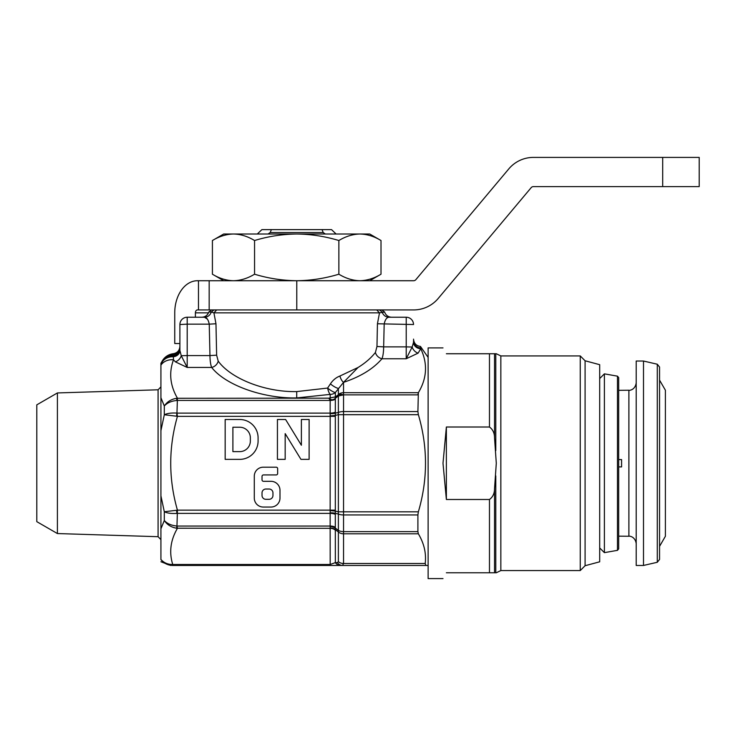 <?xml version="1.0" encoding="UTF-8"?>
<svg xmlns="http://www.w3.org/2000/svg" width="736" height="736" viewBox="0 0 736 736"><rect width="100%" height="100%" fill="white"/><g stroke="black" fill="none" stroke-linecap="round" stroke-linejoin="round"><path stroke-width="1.1" d="M604.394 373.851L617.467 376.16L617.467 550.344L604.394 552.644L604.394 373.851L599.693 378.562M618.672 390.328L628.894 390.236L628.894 536.259L618.672 536.167L618.672 548.9L618.672 377.596L617.467 376.16M657.294 364.219L659.557 367.071L659.557 559.424L657.294 562.276L643.494 565.46L643.494 361.036L657.294 364.219L657.294 562.276M659.557 380.126L665.399 390.236L665.399 536.259L659.557 546.37M618.672 440.625L618.672 459.595L621.589 459.595L621.589 466.9L618.672 466.9L618.672 463.248M643.494 361.036L636.198 361.036L636.198 565.46L643.494 565.46M495.797 450.579L495.797 353.74L494.528 353.74L494.528 437.791C494.537 433.081 492.853 429.484 489.468 427.009L446.375 427.009L442.998 463.248L446.375 499.486L489.468 499.486C492.862 496.984 494.555 493.387 494.528 488.704L496.294 463.248L494.528 437.791M585.092 360.778L585.092 565.717L599.693 561.807L599.693 364.688L585.092 360.778L580.244 355.93L500.848 355.93L500.848 570.566L496.294 572.764M585.092 565.717L580.244 570.566L580.244 355.93M442.998 578.597L428.122 578.597L428.122 347.898L442.998 347.898M446.375 572.764C441.894 580.52 441.894 580.52 446.375 572.764L489.468 572.764L489.468 499.486M425.877 565.46L425.196 563.5C426.411 553.426 424.129 543.527 418.361 533.802C424.129 543.508 426.402 553.408 425.196 563.5L425.877 565.46L428.122 565.46L172.73 565.46C167.891 565.331 163.953 563.39 160.917 559.608C160.917 562.525 160.917 562.525 160.917 559.608C160.917 562.525 160.917 562.525 160.917 559.608L160.917 363.28L162.978 359.812C165.563 356.279 169.032 354.237 173.374 353.694L173.374 354.816C168.507 355.405 164.818 357.724 162.279 361.762L162.279 360.916M57.408 533.554L36.8 521.658L36.8 404.846L57.408 392.941L57.408 533.554L158.084 536.7L158.084 389.795L160.917 386.878L160.917 397.688L160.917 386.878M218.206 361.128A7.305 5.814 -40.6 0 1 211.664 367.448C210.606 364.771 210.036 360.806 209.962 355.571L216.632 355.184L218.206 361.128C231.086 378.902 265.53 392.27 296.709 391.589L327.612 388.065L330.4 383.888C332.911 380.116 336.085 377.494 339.931 376.022L358.036 367.494C365.194 363.096 370.99 358.073 375.415 352.434L376.97 346.49L377.439 323.766L379.5 312.855L213.918 312.855L215.97 323.766L216.632 355.184M212.41 274.206L212.41 240.525C219.291 236.357 226.311 234.186 233.478 234.002C226.292 234.177 219.273 236.348 212.41 240.525L223.698 234.002L369.72 234.002L381.009 240.525L381.009 274.206C374.127 278.374 367.098 280.545 359.932 280.729C352.746 280.554 345.727 278.383 338.864 274.206C325.036 278.392 310.988 280.563 296.709 280.729C282.256 280.536 268.198 278.364 254.555 274.206C247.673 278.374 240.654 280.545 233.478 280.729C226.292 280.554 219.273 278.383 212.41 274.206L223.698 280.729M233.478 234.002C240.663 234.177 247.692 236.348 254.555 240.525C268.198 236.366 282.256 234.195 296.709 234.002C310.988 234.168 325.036 236.339 338.864 240.525C345.745 236.357 352.765 234.186 359.932 234.002C367.117 234.177 374.146 236.348 381.009 240.525M254.555 240.525L254.555 274.206M338.864 240.525L338.864 274.206M331.531 229.623L336.094 234.002L331.531 229.623L322.037 229.623L323.196 232.539L270.222 232.539L271.372 229.623L261.887 229.623L257.315 234.002L261.887 229.623M271.372 229.623L322.037 229.623M270.222 232.539L268.097 234.002M325.321 234.002L323.196 232.539M160.917 528.807L164.312 520.49C167.026 524.648 171.092 527.224 176.52 528.218A7.305 0.57 -83.3 0 0 176.962 526.019L177.431 528.319C170.513 540.178 168.949 552.239 172.73 564.484L172.73 565.46C169.961 565.46 169.961 565.46 172.73 565.46C169.961 565.46 169.961 565.46 172.73 565.46M417.901 531.631L418.361 533.802L343.537 533.802A7.305 6.32 180 0 1 338.376 531.953L335.322 529.653L335.312 528.08A7.305 4.49 4.8 0 0 330.151 526.498L330.151 512.872A7.305 2.732 -4.1 0 1 335.312 513.36L335.312 528.08L338.376 530.417L338.376 514.032A7.305 5.097 -77.3 0 1 338.376 511.814L418.361 511.814C427.874 479.412 427.874 447.037 418.361 414.681L343.537 414.681L343.537 531.631L417.901 531.631L417.901 514.942L343.537 514.942A7.305 3.137 180 0 1 338.376 514.032L335.312 513.36L335.322 511.115A7.305 0.488 3.9 0 0 330.151 510.628L330.188 416.355L177.431 416.355L176.52 416.208L176.962 413.089L177.431 416.355C168.498 447.7 168.498 478.952 177.431 510.14L176.962 526.019C171.424 525.532 167.21 523.692 164.312 520.49L164.312 511.75L160.917 495.825M160.917 365.111L162.279 361.762C165.03 357.825 168.608 355.81 173.034 355.736L173.374 354.816M339.931 376.022A7.305 3.468 -108.1 0 0 343.537 382.352L335.349 392.536L335.349 396.879L338.753 394.487L343.537 394.873A7.305 3.809 -152.5 0 0 338.376 394.542L338.376 388.36A7.305 1.72 -144.4 0 1 330.4 383.888M327.612 388.065A7.305 1.582 -143.9 0 0 335.349 392.536A7.305 6.32 180 0 1 330.188 394.395A7.305 2.521 77.7 0 1 327.612 388.065M335.349 416.355L330.188 416.355L330.151 415.868A7.305 0.488 -3.9 0 0 335.322 415.38L335.322 511.115L338.376 511.814L338.376 414.681L335.322 415.38L335.312 413.135A7.305 2.732 4.1 0 1 330.151 413.623L330.188 400.448L328.854 398.176L335.331 396.888A6.569 3.202 -126.9 0 0 335.349 398.286L335.312 413.135L338.376 412.464L338.376 395.996L335.349 398.286M358.036 367.494L343.537 382.352L343.537 392.693A7.305 6.32 180 0 0 338.376 394.542L338.321 394.643A6.569 3.192 -127 0 0 338.321 396.023M335.331 396.888A6.569 3.257 -126.3 0 0 335.303 398.314C333.537 399.86 331.78 400.136 330.032 399.151A6.569 0.589 -87 0 1 330.188 398.231L330.188 394.395L296.709 397.918C262.936 398.59 225.612 385.222 211.664 367.448L187.192 367.448L175.324 361.827A7.305 5.419 -50.2 0 0 181.258 355.727L187.192 367.448L187.192 355.571L209.962 355.571L209.245 324.153L187.192 324.153L187.192 355.571L181.258 355.727L179.897 350.437L179.897 324.53L179.897 350.437A7.305 6.32 0 0 1 173.328 356.73L173.503 359.784C168.756 372.655 170.062 385.452 177.431 398.176L176.962 413.089C171.424 412.767 167.21 413.328 164.312 414.754L176.52 416.208M263.295 507.049L270.986 507.049A8.998 8.998 0 0 0 279.993 498.051L279.993 490.314A8.998 8.998 0 0 0 270.986 481.316L263.488 481.316A1.463 1.463 0 0 1 262.025 479.854L262.025 476.385A1.463 1.463 0 0 1 263.488 474.932L276.193 474.932A1.463 1.463 0 0 0 277.656 473.469L277.656 468.648A1.463 1.463 0 0 0 276.193 467.194L263.295 467.194A8.998 8.998 0 0 0 254.288 476.192L254.288 498.051A8.998 8.998 0 0 0 263.295 507.049M285.172 459.365L285.172 433.614L300.95 459.365L309.12 459.365L309.12 419.502L301.383 419.502L301.383 445.252L285.605 419.502L277.435 419.502L277.435 459.365L285.172 459.365M225.161 459.365L239.761 459.365A18.326 18.326 0 0 0 258.088 441.039L258.088 437.828A18.326 18.326 0 0 0 239.761 419.502L225.161 419.502L225.161 459.365M338.753 394.487A6.569 4.324 -111.7 0 0 338.376 395.996L343.537 394.873L343.537 392.693L418.361 392.693L417.901 394.873L343.537 394.873L343.537 411.553L417.901 411.553L418.361 392.693C427 378.258 427.8 363.612 420.78 348.754L420.449 346.426C416.254 345.865 413.945 343.436 413.522 339.13M418.094 353.133L406.217 358.754L412.16 347.033A7.305 5.419 -129.8 0 0 418.094 353.133L420.78 348.754M420.449 347.852A7.305 7.213 180 0 1 413.522 340.648L413.522 341.817A7.305 6.624 -0 0 0 420.633 348.441M388.967 317.234C386.658 317.428 385.057 319.737 384.174 324.153L383.658 346.877L406.217 346.877L406.217 317.234L391.616 317.234C388.139 317.032 385.802 315.293 384.624 312.018L379.5 312.855L376.74 309.93L379.445 309.93L382.168 312.018A7.305 7.093 90 0 0 388.967 317.234L406.217 317.234A7.305 7.305 0 0 1 413.522 324.53A7.305 7.305 0 0 0 406.217 317.234A7.305 7.305 0 0 1 413.522 324.53L377.439 323.766M187.192 317.234L204.452 317.234L187.192 317.234A7.305 7.305 0 0 0 179.897 324.53A7.305 7.305 0 0 1 187.192 317.234L187.192 324.153L179.897 324.53A7.305 7.305 0 0 1 187.192 317.234M376.97 346.49L383.658 346.877C383.585 352.102 383.024 356.068 381.975 358.754A7.305 5.824 40.3 0 1 375.415 352.434M160.917 430.67L164.312 414.754L164.312 406.005L160.917 397.688M418.361 511.814L417.901 514.942M417.901 411.553L418.361 414.681M340.51 565.46A7.305 6.532 -90 0 1 335.349 562.626L330.188 564.484L330.151 526.498M330.151 510.628L330.151 512.872M330.151 413.623L330.151 415.868M215.97 323.766L209.245 324.153C208.352 319.728 206.761 317.418 204.452 317.234L207.359 319.093M232.898 427.239L232.898 451.628L239.761 451.628A10.589 10.589 0 0 0 250.35 441.039L250.35 437.828A10.589 10.589 0 0 0 239.761 427.239L232.898 427.239M269.1 499.312A3.855 3.855 0 0 0 272.955 495.457L272.955 492.881A3.855 3.855 0 0 0 269.1 489.026L265.889 489.026A3.855 3.855 0 0 0 262.025 492.881L262.025 495.457A3.855 3.855 0 0 0 265.889 499.312L269.1 499.312M342.562 565.46L343.537 563.5L342.562 565.46A7.305 6.532 -90 0 1 337.401 562.626L338.376 561.651L338.376 531.953A7.305 3.542 -53 0 1 338.376 530.417A7.305 4.14 180 0 0 343.537 531.631L343.537 563.5L425.196 563.5M343.537 411.553A7.305 3.137 180 0 0 338.376 412.464A7.305 5.097 -102.7 0 0 338.376 414.681L343.537 414.681L343.537 411.553M330.032 399.151L328.854 398.176L176.52 398.277A7.305 0.57 83.3 0 1 176.962 400.476C171.424 400.964 167.21 402.804 164.312 406.005C167.026 401.847 171.092 399.271 176.52 398.277M337.401 562.626L335.349 562.626L335.322 529.653A7.305 6.054 -6.9 0 0 330.151 528.062M204.452 317.234A7.305 7.093 90 0 0 211.25 312.018L208.794 312.018C207.607 315.293 205.28 317.032 201.802 317.234M216.678 309.93L213.918 312.855L211.25 312.018L213.974 309.93M420.771 348.744A7.305 6.311 7.5 0 1 413.494 342.461L412.16 347.033L406.217 346.877L406.217 358.754L381.975 358.754C373.262 368.846 360.456 376.712 343.537 382.352M179.897 347.631A7.305 7.222 0 0 1 173.484 354.807L173.328 356.73A14.6 12.153 -156 0 0 162.141 362.075M160.917 559.461C163.953 562.884 167.891 564.558 172.73 564.484L330.188 564.484L330.188 565.46M335.349 530.168A7.305 6.32 -0 0 0 330.188 528.319L176.52 528.218M176.52 510.287L164.312 511.75C167.21 513.176 171.424 513.728 176.962 513.406L176.52 510.287L177.431 510.14L335.349 510.14M179.897 349.444A7.305 6.32 0 0 1 173.484 355.718L173.034 355.736M175.324 361.827L173.503 359.784A14.6 12.429 -159.5 0 0 160.917 365.176M179.897 343.519L174.745 343.519L174.745 312.855A32.126 22.715 -90 0 1 197.46 280.729L413.595 280.729A2.916 2.916 0 0 0 415.831 279.689L508.815 168.875A32.126 32.126 0 0 1 533.425 157.403L699.2 157.403L699.2 186.604L533.425 186.604A2.916 2.916 0 0 0 531.18 187.643L438.205 298.457A32.126 32.126 0 0 1 413.595 309.93L296.783 309.93L296.783 280.729M195.39 317.234L195.39 312.855A2.916 2.061 -90 0 1 197.46 309.93L209.171 309.93L209.171 280.729L209.171 309.93L296.783 309.93M699.2 186.604L699.2 157.403M446.375 353.74C441.894 345.975 441.894 345.975 446.375 353.74L494.528 353.74M495.797 475.916L495.797 572.764L489.468 572.764M446.375 499.486L446.375 427.009M296.709 397.918L296.709 391.589M335.349 514.317A7.305 3.238 0 0 0 330.188 513.369L177.431 513.369M177.431 526.047L330.188 526.047A7.305 4.048 -0 0 1 335.349 527.234M335.349 399.262A7.305 4.048 0 0 1 330.188 400.448L177.431 400.448M177.431 413.126L330.188 413.126A7.305 3.238 0 0 0 335.349 412.178M343.537 563.5A7.305 6.32 180 0 1 338.376 561.651M198.481 309.93L198.481 280.729M662.694 186.604L662.694 157.403M195.39 312.855L208.49 312.855M489.468 427.009L489.468 353.74M494.528 488.704L494.528 572.764M628.894 390.236C629.078 390.577 635.131 390.2 636.198 382.941M496.294 353.74L500.848 355.93M580.244 570.566L500.848 570.566M158.084 536.7L160.917 539.617M57.408 392.941L158.084 389.795M369.72 280.729L381.009 274.206M173.374 353.694C177.358 352.967 179.529 350.548 179.897 346.435M160.917 561.752L170.642 565.46M428.122 357.383L420.449 346.426M211.591 309.93L208.794 312.018M381.828 309.93L384.624 312.018M628.894 536.259C629.078 535.918 635.131 536.296 636.198 543.554M617.467 550.344L618.672 548.9M599.693 547.934L604.394 552.644"/></g></svg>
